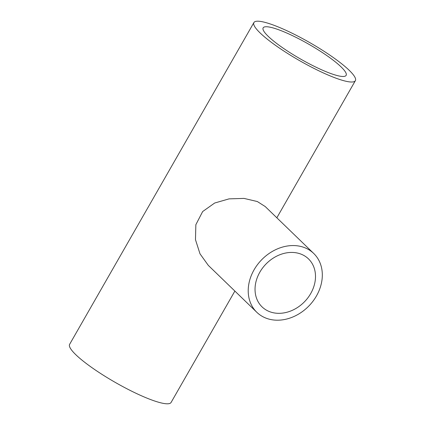 <?xml version="1.0" encoding="UTF-8"?>
<svg xmlns="http://www.w3.org/2000/svg" width="425" height="425" viewBox="0 0 425 425"><rect width="100%" height="100%" fill="white"/><g stroke="black" fill="none" stroke-linecap="round" stroke-linejoin="round"><path stroke-width="0.64" d="M301.601 254.363A33.389 26.95 134 0 0 262.597 268A33.389 26.95 134 0 0 262.055 306.877A33.389 26.95 134 0 0 268.935 311.392A33.389 26.95 134 0 0 307.939 297.755A33.389 26.95 134 0 0 308.481 258.878A33.389 26.95 134 0 0 301.601 254.363M265.248 317.831A40.928 33.033 134 0 0 313.055 301.112A40.928 33.033 134 0 0 313.719 253.459A40.928 33.033 134 0 0 305.283 247.924A40.928 33.033 134 0 0 257.481 264.642A40.928 33.033 134 0 0 256.817 312.295A40.928 33.033 134 0 0 265.248 317.831M313.719 253.459L265.205 206.539L257.327 201.54L244.024 198.406L229.07 198.868L214.667 203.023L202.656 211.549L195.856 224.692L195.473 239.673L199.994 253.81L208.303 265.375L256.817 312.295M284.357 31.987A47.812 8.468 29.8 0 0 263.155 27.848A47.812 8.468 29.8 0 0 281.722 47.133A47.812 8.468 29.8 0 0 324.928 71.23A47.812 8.468 29.8 0 0 346.131 75.368A47.812 8.468 29.8 0 0 327.563 56.084A47.812 8.468 29.8 0 0 284.357 31.987M329.449 75.602A58.464 10.354 29.8 0 0 355.374 80.665A58.464 10.354 29.8 0 0 332.669 57.083A58.464 10.354 29.8 0 0 279.836 27.614A58.464 10.354 29.8 0 0 253.911 22.552A58.464 10.354 29.8 0 0 276.617 46.134A58.464 10.354 29.8 0 0 329.449 75.602M253.911 22.552L69.626 344.335A58.464 10.354 29.8 0 0 92.331 367.917A58.464 10.354 29.8 0 0 145.164 397.386A58.464 10.354 29.8 0 0 171.089 402.448L234.876 291.072M355.374 80.665L276.84 217.797"/></g></svg>
